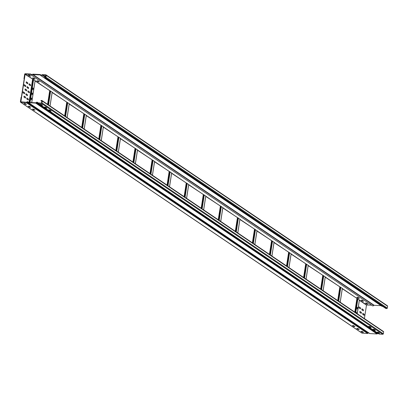<?xml version="1.0" encoding="UTF-8"?>
<svg xmlns="http://www.w3.org/2000/svg" width="408" height="408" viewBox="0 0 408 408"><rect width="100%" height="100%" fill="white"/><g stroke="black" fill="none" stroke-linecap="round" stroke-linejoin="round"><path stroke-width="0.61" d="M21.221 102.031L20.67 101.786L21.364 97.288L21.099 97.272L20.4 101.771A0.52 0.459 -55.9 0 0 20.793 102.296L26.25 102.587L27.448 101.929L28.427 102.704L35.695 103.091L36.893 102.433L37.867 103.204L41.438 103.392A0.52 0.459 -55.9 0 0 41.983 102.918L42.274 101.062A0.52 0.459 -55.9 0 0 41.876 100.536L40.999 100.49L40.958 100.776L42.004 101.051L41.478 103.107L37.913 102.918L36.934 102.148L35.736 102.806L28.468 102.418L27.494 101.643L26.296 102.301L20.67 101.786L21.017 102.02L20.67 101.786L24.939 74.225L35.088 80.636M37.373 102.296L36.934 102.148M36.893 102.433L379.216 334.075L378.772 333.713L379.216 334.075L382.786 334.264A0.52 0.459 124.1 0 0 383.331 333.79L41.983 102.918M27.448 101.929L369.775 333.571L369.327 333.209L369.775 333.571L377.043 333.958L377.573 333.673L36.246 102.78M28.881 102.439L27.494 101.643M368.796 332.8L367.598 333.458L362.141 333.168A0.52 0.459 124.1 0 1 361.784 332.923M378.241 333.3L377.573 333.673M383.224 331.408A0.52 0.459 124.1 0 1 383.622 331.934L383.331 333.79M44.798 107.12L46.466 107.804M49.067 110.007L50.735 110.69M377.614 332.214L379.282 332.903M373.345 329.332L375.013 330.016M369.077 326.446L370.745 327.129M40.53 104.234L42.197 104.922M41.942 101.444L40.958 100.776M46.859 108.115L45.686 108.033L44.314 107.105L45.533 107.177L46.864 108.074M49.955 110.92L48.583 109.987L49.802 110.063L51.173 110.991L49.955 110.92L49.995 110.634M378.349 332.275L379.72 333.203L378.502 333.132L377.135 332.209L378.349 332.275M375.406 330.327L374.233 330.245L372.861 329.317L374.08 329.389L375.416 330.286M368.603 326.436L369.816 326.502L371.188 327.43L369.964 327.359L368.603 326.425M42.595 105.228L41.417 105.147L40.045 104.219L41.269 104.29L42.6 105.193M368.128 333.168L26.8 102.275M362.161 331.413L363.533 332.341L362.309 332.27L360.942 331.342L362.161 331.413M23.863 103.362L25.077 103.428L26.449 104.361L25.23 104.29L23.868 103.352M353.777 326.497L352.405 325.569L353.629 325.64L354.996 326.573L353.777 326.497L353.823 326.211L354.557 326.272M359.219 329.465L358.046 329.384L356.674 328.455L357.892 328.527L359.224 329.429M29.498 107.171L28.127 106.243L29.345 106.315L30.712 107.238L29.498 107.171L29.539 106.886L30.279 106.947M32.4 109.135L33.614 109.201L34.981 110.129L33.762 110.058L32.4 109.125M361.422 331.357L363.089 332.041M24.342 103.372L26.01 104.06M352.895 325.584L353.823 326.211M357.158 328.471L358.826 329.154M28.611 106.258L29.539 106.886M32.875 109.145L34.542 109.829M24.414 93.738L24.424 92.764L23.057 91.841M23.205 91.815L24.628 92.774L24.521 93.794L23.047 92.815L23.103 91.81M27.26 95.661L27.27 94.687L25.903 93.769M28.361 88.521L28.371 87.547L27.01 86.629M25.52 86.598L25.531 85.624L24.164 84.701M25.322 98.022L25.332 97.053L23.965 96.13M27.53 83.742L27.54 82.773L26.178 81.85M28.167 99.945L28.178 98.976L26.811 98.053M30.376 85.665L30.386 84.696L29.024 83.773M29.269 92.805L29.279 91.836L27.917 90.913M26.428 90.882L26.438 89.913L25.072 88.99M20.874 101.796L25.138 74.236M27.469 94.702L27.367 95.717L25.893 94.738L26 93.718L27.27 94.687M28.575 87.562L28.468 88.577L26.999 87.598L27.101 86.578L28.371 87.547M25.73 85.634L25.628 86.654L24.154 85.675L24.261 84.655L25.531 85.624M23.955 97.099L24.113 96.099L25.536 97.063L25.429 98.078L23.955 97.099M26.168 82.819L26.321 81.819L27.744 82.783L27.637 83.798L26.168 82.819M28.376 98.986L28.274 100.001L26.8 99.022L26.908 98.007L28.178 98.976M30.59 84.706L30.483 85.721L29.014 84.742L29.116 83.727L30.386 84.696M29.483 91.846L29.376 92.861L27.907 91.882L28.009 90.867L29.279 91.836M25.061 89.959L25.214 88.959L26.637 89.923L26.535 90.938L25.061 89.959M32.844 88.332L33.068 87.95L33.242 88.602L32.905 89.699L32.844 88.332M32.069 93.33L32.298 92.948L32.467 93.6L32.13 94.697L32.069 93.33M31.294 98.333L31.523 97.946L31.697 98.598L31.355 99.695L31.294 98.333M32.808 89.633L32.966 88.011M32.033 94.631L32.191 93.009M31.258 99.629L31.416 98.007M35.083 80.963L52.158 92.177M52.148 92.504L69.222 103.724M69.217 104.045L86.292 115.265M86.282 115.592L103.362 126.806M103.352 127.133L120.426 138.353M120.416 138.679L137.496 149.894M137.486 150.221L154.561 161.441M154.55 161.762L171.63 172.982M171.62 173.308L188.695 184.528M188.69 184.85L205.765 196.07M205.754 196.396L222.829 207.611M222.824 207.937L239.899 219.157M239.889 219.484L256.964 230.699M256.958 231.025L274.033 242.245M274.023 242.566L291.103 253.786M291.093 254.113L308.168 265.327M308.157 265.654L325.237 276.874M325.227 277.2L342.302 288.415M342.297 288.742L359.371 299.962M357.122 307.663L357.352 307.275L357.525 307.928L357.184 309.024L357.122 307.663M356.281 313.109L356.577 312.273L356.679 313.38M357.087 308.958L357.245 307.336M356.495 313.252L356.475 312.334M359.361 300.288L366.486 305.108L364.4 318.602M362.33 331.969L362.391 331.566M361.427 312.411L361.274 313.41L359.851 312.446L359.958 311.431L361.427 312.411L359.861 311.477M362.697 314.374L362.85 313.375L364.273 314.333L364.166 315.353L362.697 314.374M360.56 307.877L360.402 308.876L358.984 307.918L359.086 306.898L360.56 307.877L358.994 306.944M361.825 309.84L361.983 308.841L363.406 309.805L363.298 310.82L361.825 309.84M357.836 314.16L359.586 315.343M360.677 316.083L362.426 317.266M361.218 313.37L361.228 312.4M364.058 315.297L364.069 314.323L362.707 313.4M360.346 308.841L360.356 307.867M363.191 310.763L363.202 309.794L361.835 308.871M359.356 315.19L357.887 314.084M362.202 317.113L360.733 316.011M382.765 306.403L381.959 306.306L40.622 75.444M387.207 305.704A0.52 0.459 124.1 0 1 387.6 306.23L387.314 308.086A0.52 0.459 124.1 0 1 386.764 308.56L385.886 308.514L44.538 77.642L45.696 77.199L45.905 75.148L41.983 75.072L45.431 77.403M371.56 305.159L366.323 304.995M381.006 305.663L374.151 305.296L372.953 305.954L372.519 305.806M40.285 74.98L41.05 75.587L41.983 75.072M40.611 75.439L41.05 75.587M40.275 74.955L32.538 74.567L373.886 305.439M30.845 74.48L31.605 75.082L32.538 74.567M31.171 74.934L31.605 75.082M30.83 74.45L25.174 74.021L24.24 78.724L23.97 78.708L24.669 74.21A0.52 0.459 -55.9 0 1 25.214 73.736L30.671 74.026L31.105 74.368L30.671 74.026M44.538 77.642L45.416 77.688A0.52 0.459 -55.9 0 0 45.966 77.214L46.252 75.358A0.52 0.459 -55.9 0 0 45.859 74.832L42.289 74.644L41.091 75.302L40.117 74.526L32.849 74.144L31.651 74.797L31.105 74.368L31.742 74.797M31.651 74.797L31.105 74.368M41.091 75.302L40.117 74.526M45.752 76.842L44.426 75.944L45.854 76.158M44.911 75.959L45.793 76.556M40.55 74.868L41.182 75.296M28.718 75.097L30.386 75.786M365.803 303.078L367.47 303.766M37.255 80.871L38.923 81.554M32.987 77.984L34.654 78.668M361.534 300.196L363.202 300.88M357.265 297.31L358.933 297.993M29.605 76.01L28.234 75.082L29.458 75.154L30.824 76.087L29.605 76.01L29.651 75.725M365.364 303.057L366.537 303.139L367.909 304.067L366.69 303.996L365.364 303.057M38.235 81.809L36.771 80.855L37.99 80.927L39.362 81.855L38.235 81.809L38.281 81.523M33.874 78.897L32.502 77.969L33.721 78.04L35.093 78.968L33.874 78.897L33.92 78.611M361.095 300.171L362.268 300.252L363.64 301.18L362.421 301.109L361.095 300.171M356.827 297.284L358.005 297.366L359.377 298.299L358.153 298.223L356.827 297.284M42.274 101.062L383.622 331.934M41.438 103.392L382.786 334.264M35.695 103.091L377.043 333.958M26.25 102.587L367.598 333.458M362.141 333.168L20.793 102.296M362.355 331.985L362.309 332.27M362.406 332.296L362.452 332.01M25.327 104.31L25.367 104.025M25.276 104.004L25.23 104.29M353.874 326.522L353.92 326.237M358.086 329.098L358.046 329.384M358.142 329.409L358.183 329.123M29.59 107.197L29.636 106.911M33.859 110.084L33.905 109.798M33.808 109.772L33.762 110.058M45.783 108.059L45.823 107.773M45.732 107.748L45.686 108.033M50.046 110.945L50.092 110.66M378.542 332.846L378.502 333.132M378.593 333.152L378.639 332.867M374.33 330.271L374.376 329.985M374.279 329.96L374.233 330.245M370.061 327.384L370.107 327.099M370.01 327.073L369.964 327.359M41.514 105.172L41.56 104.887M41.463 104.861L41.417 105.147M32.604 79.285L29.019 102.449M29.203 102.454L32.783 79.341M33.242 79.422L29.672 102.479M29.085 106.284L29.045 106.549M29.376 106.774L29.437 106.376M30.039 102.5L33.594 79.534M35.103 80.554L31.691 102.587M49.674 90.831L47.583 104.326M47.751 104.438L49.847 90.887M50.312 90.964L48.18 104.728M48.511 104.953L50.658 91.076M52.168 92.096L50.021 105.973M66.739 102.372L64.653 115.867M64.816 115.979L66.917 102.428M67.376 102.51L65.244 116.27M65.581 116.494L67.728 102.622M69.238 103.642L67.091 117.514M83.808 113.919L81.717 127.413M81.886 127.526L83.982 113.97M84.446 114.051L82.314 127.816M82.646 128.041L84.793 114.163M86.302 115.183L84.155 129.061M100.873 125.46L98.787 138.955M98.95 139.067L101.051 125.516M101.51 125.598L99.384 139.358M99.715 139.582L101.862 125.705M103.372 126.73L101.225 140.602M117.943 137.001L115.852 150.496M116.02 150.613L118.116 137.057M118.58 137.139L116.448 150.899M116.78 151.128L118.927 137.251M120.437 138.271L118.289 152.148M135.012 148.548L132.921 162.042M133.09 162.154L135.186 148.604M135.645 148.685L133.518 162.445M133.85 162.67L135.997 148.792M137.506 149.812L135.359 163.69M152.077 160.089L149.991 173.584M150.154 173.696L152.25 160.145M152.714 160.227L150.583 173.986M150.914 174.211L153.066 160.339M154.576 161.359L152.424 175.236M169.147 171.635L167.056 185.13M167.224 185.242L169.32 171.691M169.779 171.768L167.652 185.533M167.984 185.757L170.131 171.88M171.641 172.9L169.493 186.777M186.211 183.177L184.125 196.671M184.289 196.784L186.39 183.233M186.849 183.314L184.717 197.074M185.054 197.299L187.201 183.427M188.71 184.447L186.563 198.319M203.281 194.723L201.19 208.218M201.358 208.33L203.454 194.774M203.918 194.856L201.787 208.621M202.118 208.845L204.265 194.968M205.775 195.988L203.628 209.865M220.346 206.264L218.26 219.759M218.423 219.871L220.524 206.321M220.983 206.402L218.851 220.162M219.188 220.386L221.335 206.509M222.845 207.534L220.697 221.406M237.415 217.806L235.324 231.3M235.493 231.418L237.589 217.862M238.053 217.943L235.921 231.703M236.252 231.928L238.399 218.056M239.909 219.076L237.762 232.953M254.48 229.352L252.394 242.847M252.557 242.959L254.658 229.408M255.117 229.49L252.991 243.25M253.322 243.474L255.469 229.597M256.979 230.617L254.832 244.494M271.55 240.893L269.459 254.388M269.627 254.5L271.723 240.95M272.187 241.031L270.055 254.791M270.387 255.015L272.534 241.143M274.043 242.163L271.896 256.04M288.619 252.44L286.528 265.934M286.697 266.047L288.793 252.496M289.252 252.572L287.125 266.337M287.456 266.562L289.603 252.685M291.113 253.705L288.966 267.582M305.684 263.981L303.598 277.476M303.761 277.588L305.857 264.037M306.321 264.119L304.19 277.879M304.521 278.103L306.673 264.231M308.183 265.251L306.031 279.123M322.754 275.528L320.663 289.022M320.831 289.134L322.927 275.579M323.386 275.66L321.259 289.425M321.591 289.649L323.738 275.772M325.247 276.792L323.1 290.669M339.818 287.069L337.732 300.563M337.895 300.676L339.997 287.125M340.456 287.207L338.324 300.966M338.66 301.191L340.808 287.314M342.317 288.339L340.17 302.211M356.888 298.61L354.797 312.105M354.965 312.217L357.061 298.666M357.525 298.748L355.394 312.508M353.364 325.61L353.323 325.875M353.654 326.099L353.716 325.701M355.725 312.732L357.872 298.86M359.382 299.88L357.235 313.757M45.681 77.255L42.248 74.929M45.416 77.688L386.764 308.56M387.314 308.086L45.966 77.214M46.252 75.358L387.6 306.23M366.522 304.893L359.397 300.074M357.408 298.727L342.327 288.527M340.338 287.186L325.258 276.986M323.274 275.64L308.193 265.44M306.204 264.098L291.123 253.898M289.139 252.552L274.059 242.352M272.07 241.011L256.989 230.811M255.005 229.469L239.924 219.269M237.935 217.923L222.855 207.723M220.871 206.382L205.79 196.182M203.801 194.835L188.72 184.635M186.736 183.294L171.651 173.094M169.667 171.748L154.586 161.548M152.597 160.206L137.516 150.006M135.532 148.665L120.452 138.465M118.463 137.119L103.382 126.919M101.398 125.577L86.317 115.377M84.329 114.031L69.248 103.831M67.264 102.49L52.183 92.29M50.194 90.943L35.113 80.748M33.13 79.402L25.174 74.021M374.151 305.296L32.803 74.429M29.702 76.036L29.748 75.75M366.731 303.71L366.69 303.996M366.787 304.021L366.828 303.736M38.184 81.498L38.143 81.784M33.971 78.922L34.012 78.637M362.467 300.824L362.421 301.109M362.518 301.135L362.564 300.849M358.199 297.937L358.153 298.223M358.25 298.248L358.295 297.962M37.363 102.291L38.327 102.944M42.09 100.608L383.438 331.48M37.628 103.122L378.976 333.994M28.183 102.622L369.531 333.489M20.584 102.224L361.932 333.096M35.134 80.6L31.732 102.592M52.204 92.142L50.057 105.998M69.273 103.688L67.126 117.54M86.338 115.229L84.196 129.086M103.408 126.776L101.261 140.627M120.472 138.317L118.33 152.174M137.542 149.864L135.395 163.715M154.606 161.405L152.464 175.261M171.676 172.946L169.529 186.803M188.741 184.493L186.599 198.344M205.811 196.034L203.663 209.891M222.88 207.58L220.733 221.432M239.945 219.121L237.803 232.978M257.014 230.668L254.867 244.519M274.079 242.209L271.937 256.066M291.149 253.751L289.002 267.607M308.213 265.297L306.071 279.149M325.283 276.838L323.136 290.695M342.348 288.385L340.206 302.236M359.417 299.926L357.27 313.783M387.416 305.776L46.068 74.904M41.335 75.271L40.356 74.608M31.89 74.766L30.916 74.108M372.524 305.811L31.176 74.944"/></g></svg>
